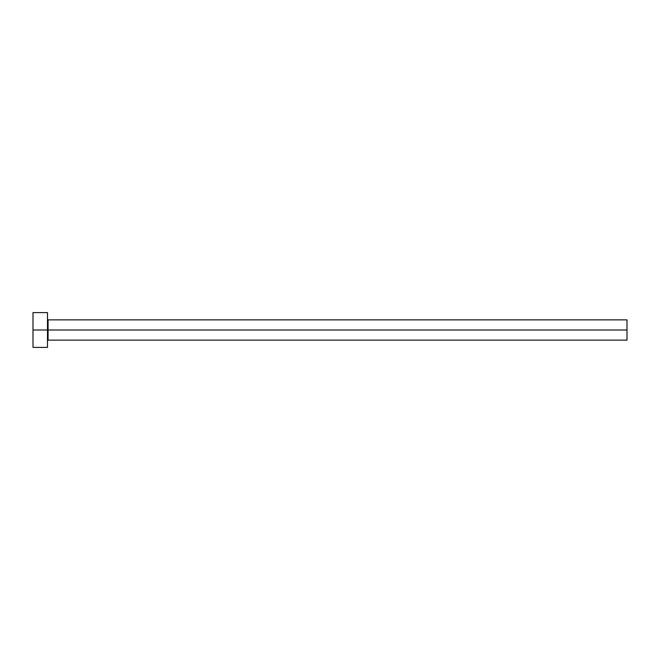 <?xml version="1.0" encoding="UTF-8"?>
<svg xmlns="http://www.w3.org/2000/svg" width="660" height="660" viewBox="0 0 660 660"><rect width="100%" height="100%" fill="white"/><g stroke="black" fill="none" stroke-linecap="round" stroke-linejoin="round"><path stroke-width="0.49" stroke-dasharray="3.3 2.47" d="M47.487 330L47.487 347.383L47.487 330L33 330L47.487 330L47.487 312.617L47.487 330M48.064 330L48.064 319.861L48.064 330L627 330L627 340.139L627 330L48.064 330L48.064 340.139L48.064 330M33 347.383L33 312.617L33 347.383M627 319.861L627 330L627 319.861"/><path stroke-width="0.99" d="M33 347.383L33 312.617L33 330L627 330L627 340.139L627 330L48.064 330L48.064 319.861L48.064 330L33 330L33 347.383L47.487 347.383L47.487 312.617L47.487 347.383M47.487 340.725L48.064 340.139L48.064 330L48.064 340.139L627 340.139M627 330L627 319.861L627 330M627 319.861L48.064 319.861L47.487 319.275M33 312.617L47.487 312.617"/></g></svg>
